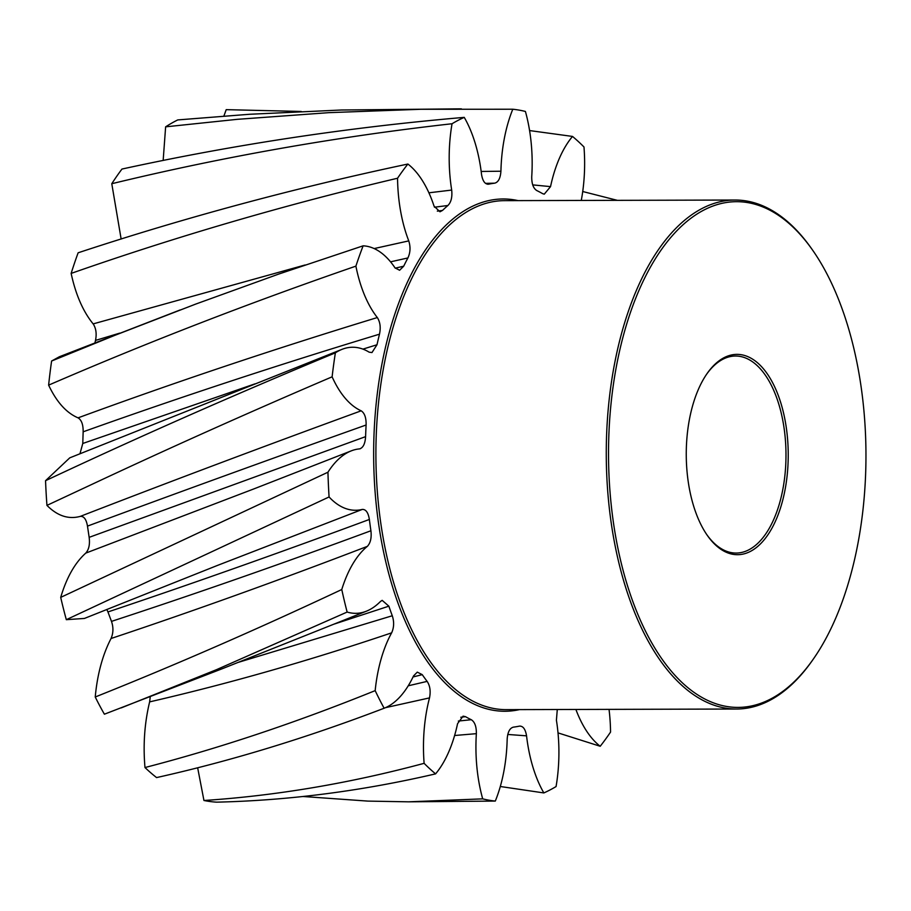 <?xml version="1.0" encoding="UTF-8"?>
<svg xmlns="http://www.w3.org/2000/svg" width="911" height="911" viewBox="0 0 911 911"><rect width="100%" height="100%" fill="white"/><g stroke="black" fill="none" stroke-linecap="round" stroke-linejoin="round"><path stroke-width="1.37" d="M686.461 463.05A100.153 50.982 -90.2 0 1 706.879 373.852A100.153 50.982 -90.2 0 1 758.123 363.318A100.153 50.982 -90.2 0 1 788.026 446.014A100.153 50.982 -90.2 0 1 762.405 541.84A100.153 50.982 -90.2 0 1 707.3 535.383A100.153 50.982 -90.2 0 1 686.461 463.05M706.845 534.711A98.513 50.151 89.8 0 0 736.088 553.057A98.513 50.151 89.8 0 0 785.783 446.162A98.513 50.151 89.8 0 0 735.564 356.019A98.513 50.151 89.8 0 0 706.412 374.523M609.038 476.032A252.859 128.713 89.8 0 0 684.537 684.821A252.859 128.713 89.8 0 0 813.91 658.232A252.859 128.713 89.8 0 0 865.45 433.032A252.859 128.713 89.8 0 0 812.817 250.434A252.859 128.713 89.8 0 0 673.719 234.127A252.859 128.713 89.8 0 0 609.038 476.032M813.91 658.232L812.988 659.553A254.499 129.556 -90.2 0 1 736.509 709.031A254.499 129.556 -90.2 0 1 606.794 476.18A254.499 129.556 -90.2 0 1 735.154 200.033A254.499 129.556 -90.2 0 1 811.895 249.113L812.817 250.434M66.321 619.674L329.076 496.962A346.419 176.347 -90.2 0 1 328.404 484.606A346.419 176.347 -90.2 0 1 327.949 472.217L60.707 597.377A346.419 176.347 -90.2 0 0 66.321 619.674L84.416 618.444L217.137 565.549L362.259 509.431C365.892 509.238 368.26 512.586 369.365 519.464A272.537 138.734 89.8 0 0 370.914 530.76C371.722 537.775 370.526 542.99 367.338 546.372A107.259 54.592 89.8 0 0 341.773 589.519C256.242 629.729 174.058 665.554 95.234 696.995A346.419 176.347 -90.2 0 0 104.389 714.201L222.432 668.663L366.45 611.167A107.259 54.592 89.8 0 0 380.456 601.488L382.164 600.349L388.86 606.168A272.537 138.734 89.8 0 0 392.277 615.756C394.258 621.814 394.053 627.52 391.639 632.849A107.259 54.592 89.8 0 0 375.173 690.629C296.064 722.639 219.335 748.284 144.986 767.54A346.419 176.347 -90.2 0 0 156.578 777.584C230.278 761.163 306.13 738.047 384.135 708.234A346.419 176.347 -90.2 0 1 375.173 690.629M45.744 485.358A346.419 176.347 -90.2 0 1 45.55 480.689C138.153 437.166 234.753 394.554 335.373 352.842A346.419 176.347 -90.2 0 0 332.116 376.824C248.555 412.558 167.863 448.702 90.052 485.244L46.951 505.389A346.419 176.347 -90.2 0 1 45.744 485.358M557.281 709.51L556.416 720.237A107.259 54.592 89.8 0 1 556.063 786.557A346.419 176.347 -90.2 0 1 543.856 792.934L500.298 786.5M609.038 709.373A107.259 54.592 89.8 0 1 610.552 732.068A346.419 176.347 -90.2 0 1 600.212 746.268L558.01 732.888M617.396 200.352L582.721 191.515M529.587 130.569L572.518 136.434A346.419 176.347 -90.2 0 1 583.985 146.978A107.259 54.592 89.8 0 1 581.275 200.443M301.245 111.461L226.213 109.65L223.901 116.061M461.353 108.842L341.42 110.003L249.534 114.274L177.759 119.922A346.419 176.347 -90.2 0 0 165.631 126.834L237.156 119.341L328.848 112.657L420.791 109.274L512.802 109.229A346.419 176.347 -90.2 0 1 525.408 111.449A107.259 54.592 89.8 0 1 531.739 176.643C531.648 183.783 533.345 188.429 536.841 190.593A272.537 138.734 89.8 0 1 542.592 193.633L544.254 194.18L550.54 186.618A107.259 54.592 89.8 0 1 572.518 136.434M111.78 183.715C223.32 156.692 336.74 136.696 452.038 123.748A346.419 176.347 -90.2 0 1 464.246 117.371C348.537 127.312 234.434 144.542 121.96 169.059A346.419 176.347 -90.2 0 0 111.78 183.715L121.14 239.035M71.138 273.414C176.962 236.336 285.758 204.611 397.549 178.237A346.419 176.347 -90.2 0 1 407.889 164.037C295.187 187.86 185.275 217.444 78.141 252.791A346.419 176.347 -90.2 0 0 71.138 273.414C75.715 294.629 83.049 311.46 93.15 323.895L305.094 264.987M48.625 385.137C147.32 342.434 249.739 302.771 355.894 266.137A346.419 176.347 -90.2 0 1 363.136 245.822L278.709 274.074L195.728 304.08L114.285 335.555L51.608 361.018A346.419 176.347 -90.2 0 0 48.625 385.137C56.619 402.024 66.423 412.922 78.061 417.853C174.661 382.369 274.416 348.947 377.325 317.552C380.172 321.993 380.9 327.539 379.488 334.178A272.537 138.734 89.8 0 0 376.995 344.757L371.973 352.557L369.137 352.17A107.259 54.592 89.8 0 0 342.069 349.323A107.259 54.592 89.8 0 0 335.373 352.842M121.22 707.904L216.431 669.699L347.137 612.055A346.419 176.347 -90.2 0 1 341.773 589.519M435.583 773.872A346.419 176.347 -90.2 0 1 424.116 763.327C349.596 783.323 276.215 795.713 203.95 800.496A346.419 176.347 -90.2 0 0 216.579 802.158C288.73 800.484 361.735 791.055 435.583 773.872A107.259 54.592 89.8 0 0 457.561 723.687L463.084 716.148L465.51 716.672A272.537 138.734 89.8 0 0 471.26 719.713C474.756 721.876 476.453 726.522 476.362 733.662A107.259 54.592 89.8 0 0 482.693 798.856L408.618 801.828L367.828 801.099L303.067 796.499M408.618 801.828L495.299 801.076A346.419 176.347 -90.2 0 1 482.693 798.856M197.676 767.882L203.95 800.496M391.639 632.849C308.818 660.805 228.149 683.808 149.632 701.88C144.553 722.958 143.004 744.856 144.986 767.54M149.632 701.88L150.247 696.813M367.338 546.372C279.017 580.284 193.587 610.985 111.04 638.509C102.59 654.872 97.318 674.379 95.234 696.995M111.04 638.509C113.385 633.077 113.533 627.372 111.484 621.382C195.125 593.995 281.601 563.784 370.914 530.76M369.365 519.464C279.324 552.863 192.187 583.7 107.953 611.953L111.484 621.382M107.953 611.953L106.815 609.459M253.793 488.934L85.759 553.114C74.953 562.793 66.605 577.551 60.707 597.377M85.759 553.114C88.914 549.595 90.041 544.334 89.153 537.342L365.596 436.642C365.14 443.771 363.113 447.859 359.515 448.895A107.259 54.592 89.8 0 0 351.168 450.899A107.259 54.592 89.8 0 0 327.949 472.217M332.116 376.824A107.259 54.592 89.8 0 0 361.177 410.815C364.628 413.082 366.268 417.807 366.108 425.004C270.055 459.178 177.178 492.885 87.479 526.114L89.153 537.342M87.479 526.114C86.306 519.293 83.903 516.059 80.27 516.389C170.596 481.395 264.224 446.196 361.177 410.815M46.951 505.389C57.393 515.911 68.496 519.577 80.27 516.389M342.069 349.323L69.76 457.846L45.55 480.689M79.952 453.815L82.776 443.475L254.966 383.861M379.488 334.178C277.639 365.038 178.863 397.583 83.152 431.814L82.776 443.475M83.152 431.814C83.243 424.628 81.546 419.971 78.061 417.853M180.173 309.945L59.42 356.725L51.608 361.018M119.728 333.13L95.507 340.418L94.949 342.775M95.507 340.418C96.828 333.722 96.042 328.222 93.15 323.895M165.631 126.834L163.16 160.461M575.9 709.464A107.259 54.592 89.8 0 0 600.212 746.268M512.802 109.229A107.259 54.592 89.8 0 0 500.925 171.222C500.401 178.271 498.317 182.257 494.684 183.168A272.537 138.734 89.8 0 0 488.763 184.159L488.148 184.238M487.51 184.204L488.763 184.159C485.107 184.477 482.693 181.255 481.543 174.468A107.259 54.592 89.8 0 0 464.246 117.371M452.038 123.748A107.259 54.592 89.8 0 0 451.685 190.069C452.414 197.061 451.161 202.208 447.905 205.499A272.537 138.734 89.8 0 0 442.518 210.418L439.967 211.785L434.057 206.148A107.259 54.592 89.8 0 0 407.889 164.037M397.549 178.237A107.259 54.592 89.8 0 0 408.754 240.891C410.667 246.972 410.383 252.654 407.9 257.95A272.537 138.734 89.8 0 0 403.698 266.194L399.61 270.26L395.021 267.868A107.259 54.592 89.8 0 0 363.136 245.822M355.894 266.137A107.259 54.592 89.8 0 0 377.325 317.552M366.108 425.004A272.537 138.734 89.8 0 0 365.596 436.642M360.369 448.702L359.515 448.895M329.076 496.962A107.259 54.592 89.8 0 0 362.259 509.431M347.137 612.055A107.259 54.592 89.8 0 0 366.45 611.167M384.135 708.234A107.259 54.592 89.8 0 0 413.548 675.905L417.295 672.124L422.248 674.652A272.537 138.734 89.8 0 0 427.134 681.382C430.049 685.755 430.835 691.255 429.514 697.894A107.259 54.592 89.8 0 0 424.116 763.327M495.299 801.076A107.259 54.592 89.8 0 0 507.176 739.083C507.7 732.034 509.784 728.048 513.417 727.137A272.537 138.734 89.8 0 0 519.338 726.147L520.17 726.067M519.338 726.147C522.994 725.828 525.408 729.051 526.558 735.837A107.259 54.592 89.8 0 0 543.856 792.934M526.558 735.837L507.769 734.46M465.51 716.672L460.795 717.253M458.335 721.057L471.26 719.713M476.362 733.662L454.6 735.507M422.248 674.652L413.047 676.964M408.23 685.801L427.134 681.382M429.514 697.894L385.501 707.665M388.86 606.168L334.383 624.024M238.477 662.308L392.277 615.756M253.121 489.196L351.168 450.899M362.92 349.118L376.995 344.757M407.9 257.95L390.546 261.833M395.226 268.164L403.698 266.194M374.17 248.566L408.754 240.891M447.905 205.499L434.456 207.218M437.337 211.136L442.518 210.418M428.91 192.802L451.685 190.069M494.684 183.168L485.586 183.373M481.167 171.45L500.925 171.222M532.719 184.887L550.54 186.618M735.154 200.033L504.785 200.648A254.499 129.556 89.8 0 0 376.425 476.783A254.499 129.556 89.8 0 0 506.14 709.646L736.509 709.031M519.464 709.612A256.139 130.387 -90.2 0 1 374.182 476.931A256.139 130.387 -90.2 0 1 518.108 200.614"/></g></svg>
